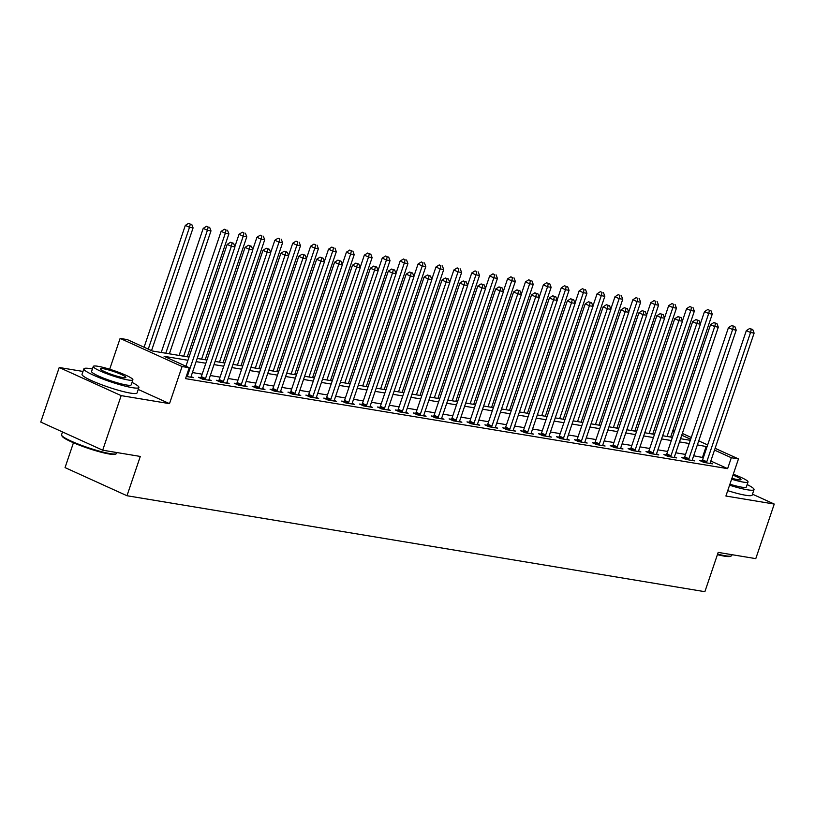<?xml version="1.0" encoding="UTF-8"?>
<svg xmlns="http://www.w3.org/2000/svg" width="815" height="815" viewBox="0 0 815 815"><rect width="100%" height="100%" fill="white"/><g stroke="black" fill="none" stroke-linecap="round" stroke-linejoin="round"><path stroke-width="1.22" d="M672.956 430.208L674.718 430.493M73.452 442.759L65.047 467.606L126.987 495.734L704.883 591.69L718.178 552.397L755.78 558.632L774.25 504.057L752.49 494.175M126.987 495.734L140.292 456.441L102.69 450.196L40.75 422.068L59.22 367.494L121.17 395.621L169.51 403.649L182.071 366.536L120.121 338.408L127.283 339.6L152.395 351L189.039 357.082M82.998 371.446L59.22 367.494M109.689 369.226L120.121 338.408M102.69 450.196L121.17 395.621M187.959 360.281L164.11 356.318L189.223 367.718L185.535 378.639L727.622 468.645L710.812 461.015M703.355 457.633L693.677 455.779M685.527 454.424L675.778 452.804M667.628 451.459L657.878 449.839M649.728 448.484L639.969 446.865M631.819 445.51L622.069 443.89M613.919 442.535L604.17 440.915M596.02 439.56L586.27 437.94M578.11 436.596L568.361 434.976M560.211 433.621L550.461 432.001M542.311 430.646L532.562 429.026M524.402 427.671L514.652 426.051M506.502 424.697L496.753 423.087M488.603 421.732L478.853 420.112M470.703 418.757L460.954 417.137M452.794 415.782L443.044 414.163M434.894 412.808L425.145 411.188M416.995 409.843L407.245 408.223M399.085 406.868L389.336 405.249M381.186 403.894L371.436 402.274M363.286 400.919L353.537 399.299M345.387 397.944L335.627 396.324M327.477 394.98L317.728 393.36M309.578 392.005L299.828 390.385M291.678 389.03L281.929 387.41M273.769 386.055L264.019 384.436M255.869 383.081L246.12 381.471M237.97 380.116L228.22 378.496M220.06 377.141L210.311 375.521M202.161 374.166L192.411 372.547M186.268 376.469L193.338 377.64L191.067 376.612M200.785 377.671L198.463 377.284L202.64 379.189L211.238 380.615L208.976 379.586M218.695 380.646L216.362 380.259L220.549 382.164L229.137 383.59L226.876 382.561M236.595 383.62L234.262 383.233L238.449 385.138L247.047 386.565L244.775 385.536M254.494 386.595L252.161 386.208L256.348 388.103L264.946 389.529L262.685 388.511M272.393 389.57L270.071 389.183L274.258 391.078L282.846 392.504L280.584 391.475M290.303 392.535L287.97 392.147L292.157 394.053L300.745 395.479L298.484 394.45M308.202 395.509L305.87 395.122L310.057 397.027L318.655 398.454L316.393 397.425M326.102 398.484L323.779 398.097L327.966 400.002L336.554 401.428L334.293 400.399M344.012 401.459L341.679 401.072L345.866 402.967L354.454 404.393L352.192 403.374M361.911 404.434L359.578 404.046L363.765 405.941L372.363 407.368L370.091 406.339M379.81 407.398L377.488 407.011L381.664 408.916L390.263 410.342L388.001 409.313M397.72 410.373L395.387 409.986L399.574 411.891L408.162 413.317L405.901 412.288M415.619 413.348L413.287 412.961L417.474 414.855L426.062 416.292L423.8 415.263M433.519 416.322L431.186 415.935L435.373 417.83L443.971 419.256L441.71 418.227M451.418 419.287L449.096 418.9L453.283 420.805L461.871 422.231L459.609 421.202M469.328 422.262L466.995 421.875L471.182 423.78L479.77 425.206L477.509 424.177M487.227 425.236L484.894 424.849L489.082 426.754L497.68 428.181L495.418 427.152M505.127 428.211L502.804 427.824L506.981 429.719L515.579 431.145L513.318 430.126M523.036 431.186L520.704 430.799L524.891 432.694L533.479 434.12L531.217 433.091M540.936 434.151L538.603 433.763L542.79 435.668L551.388 437.095L549.116 436.066M558.835 437.125L556.513 436.738L560.689 438.643L569.288 440.069L567.026 439.041M576.745 440.1L574.412 439.713L578.599 441.618L587.187 443.044L584.925 442.015M594.644 443.075L592.311 442.688L596.499 444.582L605.087 446.009L602.825 444.99M612.544 446.049L610.211 445.662L614.398 447.557L622.996 448.984L620.735 447.955M630.443 449.014L628.12 448.627L632.308 450.532L640.896 451.958L638.634 450.929M648.353 451.989L646.02 451.602L650.207 453.507L658.795 454.933L656.533 453.904M666.252 454.964L663.919 454.576L668.106 456.471L676.705 457.908L674.433 456.879M684.152 457.938L681.829 457.551L686.006 459.446L694.604 460.872L692.343 459.843M702.061 460.903L699.728 460.526L703.916 462.421L712.504 463.847L710.242 462.818M715.112 448.311L738.471 458.916L725.91 496.029L774.25 504.057M738.471 458.916L731.31 457.735L714.511 450.104M727.622 468.645L731.31 457.735M189.223 367.718L182.071 366.536M682.338 433.437L691.263 437.482M698.73 440.874L707.654 444.929M690.662 439.275L681.727 435.22M674.27 431.828L672.66 431.104M197.189 358.437L206.939 360.057M215.089 361.412L224.838 363.032M232.988 364.387L242.748 366.006M250.898 367.351L260.647 368.971M268.797 370.326L278.547 371.946M286.697 373.301L296.446 374.92M304.606 376.275L314.356 377.895M322.506 379.25L332.255 380.87M340.405 382.215L350.155 383.834M358.315 385.189L368.064 386.809M376.214 388.164L385.964 389.784M394.114 391.139L403.863 392.759M412.013 394.114L421.773 395.723M429.923 397.078L439.672 398.698M447.822 400.053L457.572 401.673M465.722 403.028L475.471 404.647M483.631 406.002L493.381 407.622M501.531 408.967L511.28 410.587M519.43 411.942L529.18 413.562M537.34 414.916L547.089 416.536M555.239 417.891L564.989 419.511M573.139 420.866L582.888 422.486M591.038 423.831L600.798 425.45M608.948 426.805L618.697 428.425M626.847 429.78L636.596 431.4M644.746 432.755L654.496 434.375M662.656 435.73L672.406 437.339M680.556 438.694L690.305 440.314M707.043 446.712L697.375 444.868M689.225 443.513L679.476 441.893M671.326 440.538L661.566 438.918M653.416 437.563L643.667 435.944M635.517 434.599L625.767 432.979M617.617 431.624L607.868 430.004M599.708 428.649L589.958 427.029M581.808 425.674L572.059 424.055M563.909 422.7L554.159 421.08M545.999 419.735L536.25 418.115M528.1 416.76L518.35 415.141M510.2 413.786L500.451 412.166M492.301 410.811L482.541 409.191M474.391 407.836L464.642 406.227M456.492 404.872L446.742 403.252M438.592 401.897L428.843 400.277M420.683 398.922L410.933 397.302M402.783 395.947L393.034 394.328M384.884 392.983L375.134 391.363M366.974 390.008L357.225 388.388M349.075 387.033L339.325 385.413M331.175 384.059L321.426 382.439M313.276 381.084L303.526 379.464M295.366 378.119L285.617 376.499M277.467 375.145L267.717 373.525M259.567 372.17L249.818 370.55M241.658 369.195L231.908 367.575M223.758 366.22L214.009 364.611M205.859 363.256L196.109 361.636M702.51 457.246L706.198 446.335M169.51 403.649L138.234 389.448M187.073 376.601L187.236 376.336A2.323 1.416 114.4 0 0 187.613 375.542L231.358 246.303L234.944 246.894L191.199 376.133A2.323 1.416 114.4 0 0 191.026 376.968L191.005 377.253M185.942 366.23L227.181 244.398L231.358 246.303L232.143 243.074L233.569 243.308L230.472 242.31L232.143 243.074M230.472 242.31L227.181 244.398M234.944 246.894L233.569 243.308M151.549 350.613L193.084 227.894L189.508 227.304L185.321 225.398L144.082 347.231M190.282 224.074L188.611 223.31L190.282 224.074L189.508 227.304L148.269 349.126M191.719 224.308L193.084 227.894M185.321 225.398L188.611 223.31M204.972 379.576L205.136 379.311A2.323 1.416 114.4 0 0 205.523 378.517L249.268 249.278L252.844 249.869L209.098 379.107A2.323 1.416 114.4 0 0 208.925 379.943L208.905 380.228M200.459 378.201L200.959 377.416A2.323 1.416 114.4 0 0 201.336 376.612L245.081 247.373L249.268 249.278L250.042 246.049L251.478 246.283L248.371 245.284L250.042 246.049M248.371 245.284L245.081 247.373M252.844 249.869L251.478 246.283M222.872 382.551L223.045 382.286A2.323 1.416 114.4 0 0 223.422 381.491L267.167 252.253L270.743 252.844L226.998 382.082A2.323 1.416 114.4 0 0 226.835 382.918L226.815 383.203M218.359 381.165L218.858 380.381A2.323 1.416 114.4 0 0 219.235 379.586L262.98 250.348L267.167 252.253L267.941 249.023L269.378 249.258L266.271 248.259L267.941 249.023M266.271 248.259L262.98 250.348M270.743 252.844L269.378 249.258M240.782 385.526L240.945 385.261A2.323 1.416 114.4 0 0 241.322 384.456L285.067 255.217L288.653 255.818L244.908 385.057A2.323 1.416 114.4 0 0 244.734 385.882L244.714 386.178M236.268 384.14L236.758 383.356A2.323 1.416 114.4 0 0 237.134 382.561L280.88 253.322L285.067 255.217L285.851 251.988L287.277 252.232L284.17 251.234L285.851 251.988M284.17 251.234L280.88 253.322M288.653 255.818L287.277 252.232M169.377 353.822L210.993 230.869L207.407 230.278L203.22 228.373L161.217 352.467M208.192 227.049L206.511 226.285L208.192 227.049L207.407 230.278L165.791 353.221M209.618 227.283L210.993 230.869M203.22 228.373L206.511 226.285M187.277 356.797L228.893 233.844L225.317 233.243L221.13 231.348L179.127 355.442M226.091 230.013L224.42 229.26L226.091 230.013L225.317 233.243L183.691 356.196M227.528 230.258L228.893 233.844M221.13 231.348L224.42 229.26M205.176 359.761L246.792 236.808L243.216 236.218L239.029 234.323L234.852 246.66M243.991 232.988L242.32 232.224L243.991 232.988L243.216 236.218L201.6 359.171M245.427 233.222L246.792 236.808M239.029 234.323L242.32 232.224M258.681 388.49L258.844 388.225A2.323 1.416 114.4 0 0 259.231 387.431L302.976 258.192L306.552 258.793L262.807 388.022A2.323 1.416 114.4 0 0 262.634 388.857L262.613 389.142M254.168 387.115L254.667 386.33A2.323 1.416 114.4 0 0 255.044 385.536L298.789 256.297L302.976 258.192L303.751 254.963L305.187 255.197L302.08 254.209L303.751 254.963M302.08 254.209L298.789 256.297M306.552 258.793L305.187 255.197M223.076 362.736L264.702 239.783L261.116 239.192L256.929 237.287L252.752 249.635M261.9 235.963L260.219 235.199L261.9 235.963L261.116 239.192L219.5 362.145M263.327 236.197L264.702 239.783M256.929 237.287L260.219 235.199M116.209 453.782L115.333 454.2A28.352 3.627 -161.3 0 1 109.281 454.016A28.352 3.627 -161.3 0 1 80.634 445.652A28.352 3.627 -161.3 0 1 62.072 436.168L61.634 435.302A29.045 3.718 18.7 0 0 80.654 445.021A29.045 3.718 18.7 0 0 110.005 453.588A29.045 3.718 18.7 0 0 116.209 453.782A29.045 3.718 18.7 0 0 116.586 453.405L116.871 452.549M62.511 431.95L61.563 434.772A29.045 3.718 18.7 0 0 61.634 435.302M92.401 369.012A29.045 3.718 18.7 0 0 90.465 368.655A29.045 3.718 18.7 0 0 83.874 368.849A29.045 3.718 18.7 0 0 101.294 378.445A29.045 3.718 18.7 0 0 132.315 387.665A29.045 3.718 18.7 0 0 138.907 387.471A29.045 3.718 18.7 0 0 132.03 382.429M83.874 368.849L82.03 374.309A29.045 3.718 18.7 0 0 99.44 383.906A29.045 3.718 18.7 0 0 130.471 393.115A29.045 3.718 18.7 0 0 137.052 392.932L138.907 387.471M132.896 379.841L131.195 384.863A20.915 2.669 -161.3 0 1 126.457 384.996A20.915 2.669 -161.3 0 1 104.116 378.364A20.915 2.669 -161.3 0 1 91.575 371.457L93.277 366.434A20.915 2.669 18.7 0 0 105.818 373.352A20.915 2.669 18.7 0 0 128.159 379.984A20.915 2.669 18.7 0 0 132.896 379.841A20.915 2.669 18.7 0 0 120.355 372.934A20.915 2.669 18.7 0 0 98.024 366.302A20.915 2.669 18.7 0 0 93.277 366.434M122.8 377.549A13.478 1.722 18.7 0 0 125.856 377.457A13.478 1.722 18.7 0 0 117.778 373.005A13.478 1.722 18.7 0 0 103.383 368.726A13.478 1.722 18.7 0 0 100.327 368.818A13.478 1.722 18.7 0 0 108.405 373.27A13.478 1.722 18.7 0 0 122.8 377.549M717.607 554.098A29.045 3.718 18.7 0 0 725.126 555.728A29.045 3.718 18.7 0 0 731.33 555.911L730.464 556.339A28.352 3.627 -161.3 0 1 724.403 556.156A28.352 3.627 -161.3 0 1 717.414 554.658M729.578 485.21A29.045 3.718 18.7 0 0 747.447 489.795A29.045 3.718 18.7 0 0 754.028 489.611A29.045 3.718 18.7 0 0 747.151 484.558M727.734 490.661A29.045 3.718 18.7 0 0 745.603 495.255A29.045 3.718 18.7 0 0 752.184 495.072L754.028 489.611M731.615 479.189A20.915 2.669 18.7 0 0 743.28 482.113A20.915 2.669 18.7 0 0 748.027 481.981L746.326 487.003A20.915 2.669 -161.3 0 1 741.589 487.136A20.915 2.669 -161.3 0 1 729.914 484.202M731.931 478.252A13.478 1.722 18.7 0 0 737.932 479.689A13.478 1.722 18.7 0 0 740.988 479.597A13.478 1.722 18.7 0 0 732.97 475.165M731.33 555.911A29.045 3.718 18.7 0 0 731.717 555.535L732.002 554.689M748.027 481.981A20.915 2.669 18.7 0 0 733.296 474.238M276.58 391.465L276.754 391.2A2.323 1.416 114.4 0 0 277.131 390.405L320.876 261.167L324.452 261.758L280.706 390.996A2.323 1.416 114.4 0 0 280.533 391.832L280.513 392.117M272.067 390.09L272.567 389.305A2.323 1.416 114.4 0 0 272.944 388.5L316.689 259.262L320.876 261.167L321.65 257.937L323.086 258.172L319.979 257.173L321.65 257.937M319.979 257.173L316.689 259.262M324.452 261.758L323.086 258.172M294.49 394.44L294.653 394.175A2.323 1.416 114.4 0 0 295.03 393.38L338.775 264.142L342.361 264.732L298.616 393.971A2.323 1.416 114.4 0 0 298.443 394.806L298.422 395.092M289.967 393.064L290.466 392.27A2.323 1.416 114.4 0 0 290.843 391.475L334.588 262.236L338.775 264.142L339.56 260.912L340.986 261.146L337.879 260.148L339.56 260.912M337.879 260.148L334.588 262.236M342.361 264.732L340.986 261.146M312.389 397.414L312.553 397.149A2.323 1.416 114.4 0 0 312.94 396.345L356.675 267.116L360.261 267.707L316.515 396.946A2.323 1.416 114.4 0 0 316.342 397.771L316.322 398.066M307.876 396.029L308.365 395.244A2.323 1.416 114.4 0 0 308.753 394.45L352.498 265.211L356.675 267.116L357.459 263.877L358.895 264.121L355.788 263.123L357.459 263.877M355.788 263.123L352.498 265.211M360.261 267.707L358.895 264.121M330.289 400.379L330.462 400.124A2.323 1.416 114.4 0 0 330.839 399.319L374.584 270.081L378.16 270.682L334.415 399.921A2.323 1.416 114.4 0 0 334.242 400.746L334.221 401.041M325.776 399.004L326.275 398.219A2.323 1.416 114.4 0 0 326.652 397.425L370.397 268.186L374.584 270.081L375.358 266.851L376.795 267.096L373.688 266.098L375.358 266.851M373.688 266.098L370.397 268.186M378.16 270.682L376.795 267.096M348.188 403.354L348.362 403.089A2.323 1.416 114.4 0 0 348.738 402.294L392.484 273.056L396.07 273.646L352.325 402.885A2.323 1.416 114.4 0 0 352.151 403.72L352.131 404.006M343.675 401.978L344.174 401.194A2.323 1.416 114.4 0 0 344.551 400.389L388.297 271.161L392.484 273.056L393.268 269.826L394.694 270.06L391.587 269.062L393.268 269.826M391.587 269.062L388.297 271.161M396.07 273.646L394.694 270.06M240.985 365.711L282.601 242.758L279.015 242.167L274.838 240.262L270.662 252.609M279.8 238.938L278.129 238.174L279.8 238.938L279.015 242.167L237.399 365.12M281.226 239.172L282.601 242.758M274.838 240.262L278.129 238.174M258.885 368.686L300.501 245.733L296.925 245.132L292.738 243.237L288.561 255.574M297.699 241.902L296.028 241.148L297.699 241.902L296.925 245.132L255.309 368.085M299.136 242.147L300.501 245.733M292.738 243.237L296.028 241.148M276.784 371.65L318.4 248.707L314.824 248.106L310.637 246.212L306.46 258.549M315.599 244.877L313.928 244.123L315.599 244.877L314.824 248.106L273.208 371.059M317.035 245.121L318.4 248.707M310.637 246.212L313.928 244.123M294.694 374.625L336.31 251.672L332.724 251.081L328.537 249.186L324.36 261.523M333.508 247.852L331.827 247.088L333.508 247.852L332.724 251.081L291.108 374.034M334.934 248.086L336.31 251.672M328.537 249.186L331.827 247.088M312.593 377.6L354.209 254.647L350.633 254.056L346.446 252.151L342.269 264.498M351.408 250.826L349.737 250.062L351.408 250.826L350.633 254.056L309.017 377.009M352.844 251.061L354.209 254.647M346.446 252.151L349.737 250.062M366.098 406.328L366.261 406.064A2.323 1.416 114.4 0 0 366.638 405.269L410.383 276.03L413.969 276.621L370.224 405.86A2.323 1.416 114.4 0 0 370.051 406.695L370.03 406.98M361.585 404.953L362.074 404.169A2.323 1.416 114.4 0 0 362.461 403.364L406.196 274.125L410.383 276.03L411.168 272.801L412.594 273.035L409.487 272.037L411.168 272.801M409.487 272.037L406.196 274.125M413.969 276.621L412.594 273.035M330.493 380.574L372.109 257.622L368.533 257.031L364.346 255.126L360.169 267.473M369.307 253.801L367.636 253.037L369.307 253.801L368.533 257.031L326.917 379.973M370.744 254.036L372.109 257.622M364.346 255.126L367.636 253.037M383.997 409.303L384.16 409.038A2.323 1.416 114.4 0 0 384.548 408.244L428.293 279.005L431.869 279.596L388.123 408.835A2.323 1.416 114.4 0 0 387.95 409.67L387.93 409.955M379.484 407.928L379.984 407.133A2.323 1.416 114.4 0 0 380.361 406.339L424.106 277.1L428.293 279.005L429.067 275.776L430.503 276.01L427.396 275.012L429.067 275.776M427.396 275.012L424.106 277.1M431.869 279.596L430.503 276.01M348.402 383.549L390.018 260.596L386.432 259.995L382.245 258.1L378.068 270.437M387.217 256.766L385.536 256.012L387.217 256.766L386.432 259.995L344.816 382.948M388.643 257.01L390.018 260.596M382.245 258.1L385.536 256.012M401.897 412.278L402.07 412.013A2.323 1.416 114.4 0 0 402.447 411.208L446.192 281.97L449.768 282.571L406.023 411.809A2.323 1.416 114.4 0 0 405.86 412.635L405.839 412.93M397.384 410.892L397.883 410.108A2.323 1.416 114.4 0 0 398.26 409.313L442.005 280.075L446.192 281.97L446.966 278.74L448.403 278.985L445.296 277.986L446.966 278.74M445.296 277.986L442.005 280.075M449.768 282.571L448.403 278.985M366.302 386.514L407.918 263.571L404.342 262.97L400.155 261.075L395.978 273.412M405.116 259.74L403.445 258.987L405.116 259.74L404.342 262.97L362.716 385.923M406.553 259.975L407.918 263.571M400.155 261.075L403.445 258.987M419.807 415.243L419.97 414.978A2.323 1.416 114.4 0 0 420.346 414.183L464.092 284.944L467.678 285.545L423.932 414.784A2.323 1.416 114.4 0 0 423.759 415.609L423.739 415.905M415.293 413.867L415.782 413.083A2.323 1.416 114.4 0 0 416.159 412.288L459.905 283.049L464.092 284.944L464.876 281.715L466.302 281.959L463.195 280.961L464.876 281.715M463.195 280.961L459.905 283.049M467.678 285.545L466.302 281.959M384.201 389.488L425.817 266.536L422.241 265.945L418.054 264.04L413.877 276.387M423.016 262.715L421.345 261.951L423.016 262.715L422.241 265.945L380.625 388.898M424.452 262.95L425.817 266.536M418.054 264.04L421.345 261.951M437.706 418.217L437.869 417.952A2.323 1.416 114.4 0 0 438.256 417.158L482.001 287.919L485.577 288.51L441.832 417.749A2.323 1.416 114.4 0 0 441.659 418.584L441.638 418.869M433.193 416.842L433.682 416.058A2.323 1.416 114.4 0 0 434.069 415.253L477.814 286.014L482.001 287.919L482.775 284.69L484.212 284.924L481.105 283.926L482.775 284.69M481.105 283.926L477.814 286.014M485.577 288.51L484.212 284.924M402.101 392.463L443.727 269.51L440.141 268.919L435.954 267.014L431.777 279.362M440.925 265.69L439.244 264.926L440.925 265.69L440.141 268.919L398.525 391.872M442.351 265.924L443.727 269.51M435.954 267.014L439.244 264.926M455.605 421.192L455.779 420.927A2.323 1.416 114.4 0 0 456.156 420.132L499.901 290.894L503.476 291.485L459.731 420.723A2.323 1.416 114.4 0 0 459.558 421.559L459.538 421.844M451.092 419.817L451.591 419.032A2.323 1.416 114.4 0 0 451.968 418.227L495.714 288.989L499.901 290.894L500.675 287.664L502.111 287.899L499.004 286.9L500.675 287.664M499.004 286.9L495.714 288.989M503.476 291.485L502.111 287.899M420.01 395.438L461.626 272.485L458.04 271.894L453.863 269.989L449.676 282.326M458.825 268.665L457.154 267.901L458.825 268.665L458.04 271.894L416.424 394.837M460.251 268.899L461.626 272.485M453.863 269.989L457.154 267.901M473.515 424.167L473.678 423.902A2.323 1.416 114.4 0 0 474.055 423.107L517.8 293.869L521.386 294.46L477.641 423.698A2.323 1.416 114.4 0 0 477.468 424.534L477.447 424.819M468.992 422.781L469.491 421.997A2.323 1.416 114.4 0 0 469.868 421.202L513.613 291.964L517.8 293.869L518.585 290.639L520.011 290.873L516.904 289.875L518.585 290.639M516.904 289.875L513.613 291.964M521.386 294.46L520.011 290.873M491.414 427.142L491.577 426.877A2.323 1.416 114.4 0 0 491.954 426.072L535.7 296.833L539.286 297.434L495.54 426.673A2.323 1.416 114.4 0 0 495.367 427.498L495.347 427.794M486.901 425.756L487.39 424.972A2.323 1.416 114.4 0 0 487.778 424.177L531.523 294.938L535.7 296.833L536.484 293.604L537.91 293.848L534.813 292.85L536.484 293.604M534.813 292.85L531.523 294.938M539.286 297.434L537.91 293.848M509.314 430.106L509.487 429.841A2.323 1.416 114.4 0 0 509.864 429.047L553.609 299.808L557.185 300.409L513.44 429.637A2.323 1.416 114.4 0 0 513.267 430.473L513.246 430.758M504.801 428.731L505.3 427.946A2.323 1.416 114.4 0 0 505.677 427.152L549.422 297.913L553.609 299.808L554.383 296.579L555.82 296.813L552.713 295.825L554.383 296.579M552.713 295.825L549.422 297.913M557.185 300.409L555.82 296.813M527.213 433.081L527.386 432.816A2.323 1.416 114.4 0 0 527.763 432.021L571.509 302.783L575.084 303.374L531.349 432.612A2.323 1.416 114.4 0 0 531.176 433.448L531.156 433.733M522.7 431.706L523.199 430.921A2.323 1.416 114.4 0 0 523.576 430.116L567.322 300.878L571.509 302.783L572.283 299.553L573.719 299.788L570.612 298.789L572.283 299.553M570.612 298.789L567.322 300.878M575.084 303.374L573.719 299.788M545.123 436.056L545.286 435.791A2.323 1.416 114.4 0 0 545.663 434.996L589.408 305.757L592.994 306.348L549.249 435.587A2.323 1.416 114.4 0 0 549.076 436.422L549.055 436.708M540.61 434.68L541.099 433.886A2.323 1.416 114.4 0 0 541.486 433.091L585.221 303.852L589.408 305.757L590.192 302.528L591.619 302.762L588.511 301.764L590.192 302.528M588.511 301.764L585.221 303.852M592.994 306.348L591.619 302.762M563.022 439.03L563.185 438.765A2.323 1.416 114.4 0 0 563.573 437.961L607.318 308.732L610.893 309.323L567.148 438.562A2.323 1.416 114.4 0 0 566.975 439.387L566.955 439.682M558.509 437.645L559.009 436.86A2.323 1.416 114.4 0 0 559.385 436.066L603.131 306.827L607.318 308.732L608.092 305.493L609.528 305.737L606.421 304.739L608.092 305.493M606.421 304.739L603.131 306.827M610.893 309.323L609.528 305.737M580.922 441.995L581.095 441.74A2.323 1.416 114.4 0 0 581.472 440.935L625.217 311.697L628.793 312.298L585.048 441.536A2.323 1.416 114.4 0 0 584.885 442.362L584.854 442.657M576.409 440.62L576.908 439.835A2.323 1.416 114.4 0 0 577.285 439.041L621.03 309.802L625.217 311.697L625.991 308.467L627.428 308.712L624.321 307.713L625.991 308.467M624.321 307.713L621.03 309.802M628.793 312.298L627.428 308.712M598.831 444.97L598.994 444.705A2.323 1.416 114.4 0 0 599.371 443.91L643.116 314.672L646.702 315.262L602.957 444.501A2.323 1.416 114.4 0 0 602.784 445.336L602.764 445.622M594.318 443.594L594.807 442.81A2.323 1.416 114.4 0 0 595.184 442.005L638.929 312.777L643.116 314.672L643.901 311.442L645.327 311.676L642.22 310.678L643.901 311.442M642.22 310.678L638.929 312.777M646.702 315.262L645.327 311.676M437.91 398.413L479.526 275.46L475.95 274.859L471.763 272.964L467.586 285.301M476.724 271.629L475.053 270.875L476.724 271.629L475.95 274.859L434.334 397.812M478.161 271.874L479.526 275.46M471.763 272.964L475.053 270.875M455.809 401.377L497.425 278.424L493.849 277.834L489.662 275.939L485.485 288.276M494.623 274.604L492.953 273.84L494.623 274.604L493.849 277.834L452.233 400.786M496.06 274.838L497.425 278.424M489.662 275.939L492.953 273.84M473.719 404.352L515.335 281.399L511.749 280.808L507.562 278.903L503.385 291.25M512.533 277.579L510.852 276.815L512.533 277.579L511.749 280.808L470.133 403.761M513.959 277.813L515.335 281.399M507.562 278.903L510.852 276.815M491.618 407.327L533.234 284.374L529.658 283.783L525.471 281.878L521.294 294.225M530.433 280.554L528.762 279.789L530.433 280.554L529.658 283.783L488.032 406.736M531.869 280.788L533.234 284.374M525.471 281.878L528.762 279.789M509.518 410.302L551.134 287.349L547.558 286.748L543.371 284.853L539.194 297.19M548.332 283.518L546.661 282.764L548.332 283.518L547.558 286.748L505.942 409.701M549.768 283.763L551.134 287.349M543.371 284.853L546.661 282.764M527.427 413.266L569.043 290.323L565.457 289.722L561.27 287.827L557.093 300.164M566.242 286.493L564.561 285.739L566.242 286.493L565.457 289.722L523.841 412.675M567.668 286.737L569.043 290.323M561.27 287.827L564.561 285.739M545.327 416.241L586.943 293.288L583.357 292.697L579.18 290.802L575.003 303.139M584.141 289.468L582.47 288.704L584.141 289.468L583.357 292.697L541.741 415.65M585.577 289.702L586.943 293.288M579.18 290.802L582.47 288.704M563.226 419.216L604.842 296.263L601.266 295.672L597.079 293.767L592.902 306.114M602.041 292.442L600.37 291.678L602.041 292.442L601.266 295.672L559.65 418.625M603.477 292.677L604.842 296.263M597.079 293.767L600.37 291.678M616.731 447.944L616.894 447.68A2.323 1.416 114.4 0 0 617.281 446.885L661.016 317.646L664.602 318.237L620.857 447.476A2.323 1.416 114.4 0 0 620.684 448.311L620.663 448.596M612.218 446.569L612.707 445.785A2.323 1.416 114.4 0 0 613.094 444.98L656.839 315.741L661.016 317.646L661.8 314.417L663.237 314.651L660.13 313.653L661.8 314.417M660.13 313.653L656.839 315.741M664.602 318.237L663.237 314.651M581.126 422.19L622.752 299.237L619.166 298.647L614.979 296.741L610.802 309.089M619.95 295.417L618.269 294.653L619.95 295.417L619.166 298.647L577.55 421.589M621.376 295.651L622.752 299.237M614.979 296.741L618.269 294.653M634.63 450.919L634.803 450.654A2.323 1.416 114.4 0 0 635.18 449.86L678.926 320.621L682.501 321.212L638.756 450.451A2.323 1.416 114.4 0 0 638.583 451.286L638.563 451.571M630.117 449.544L630.616 448.749A2.323 1.416 114.4 0 0 630.993 447.955L674.739 318.716L678.926 320.621L679.7 317.392L681.136 317.626L678.029 316.627L679.7 317.392M678.029 316.627L674.739 318.716M682.501 321.212L681.136 317.626M599.035 425.165L640.651 302.212L637.065 301.611L632.888 299.716L628.701 312.053M637.85 298.382L636.179 297.628L637.85 298.382L637.065 301.611L595.449 424.564M639.276 298.626L640.651 302.212M632.888 299.716L636.179 297.628M652.54 453.894L652.703 453.629A2.323 1.416 114.4 0 0 653.08 452.824L696.825 323.586L700.411 324.187L656.666 453.425A2.323 1.416 114.4 0 0 656.493 454.25L656.472 454.546M648.017 452.508L648.516 451.724A2.323 1.416 114.4 0 0 648.893 450.929L692.638 321.691L696.825 323.586L697.609 320.356L699.036 320.601L695.928 319.602L697.609 320.356M695.928 319.602L692.638 321.691M700.411 324.187L699.036 320.601M616.935 428.13L658.551 305.187L654.975 304.586L650.788 302.691L646.611 315.028M655.749 301.356L654.078 300.603L655.749 301.356L654.975 304.586L613.359 427.539M657.185 301.591L658.551 305.187M650.788 302.691L654.078 300.603M670.439 456.858L670.602 456.594A2.323 1.416 114.4 0 0 670.979 455.799L714.724 326.56L718.31 327.161L674.565 456.4A2.323 1.416 114.4 0 0 674.392 457.225L674.372 457.521M665.926 455.483L666.415 454.699A2.323 1.416 114.4 0 0 666.802 453.904L710.548 324.665L714.724 326.56L715.509 323.331L716.935 323.575L713.838 322.577L715.509 323.331M713.838 322.577L710.548 324.665M718.31 327.161L716.935 323.575M634.834 431.104L676.45 308.152L672.874 307.561L668.687 305.656L664.51 318.003M673.648 304.331L671.978 303.567L673.648 304.331L672.874 307.561L631.258 430.514M675.085 304.565L676.45 308.152M668.687 305.656L671.978 303.567M688.339 459.833L688.512 459.568A2.323 1.416 114.4 0 0 688.889 458.774L732.634 329.535L736.21 330.126L692.465 459.365A2.323 1.416 114.4 0 0 692.292 460.2L692.271 460.485M683.826 458.458L684.325 457.673A2.323 1.416 114.4 0 0 684.702 456.869L728.447 327.63L732.634 329.535L733.408 326.306L734.845 326.54L731.738 325.542L733.408 326.306M731.738 325.542L728.447 327.63M736.21 330.126L734.845 326.54M652.744 434.079L694.36 311.126L690.774 310.535L686.587 308.63L682.41 320.978M691.558 307.306L689.877 306.542L691.558 307.306L690.774 310.535L649.158 433.488M692.984 307.54L694.36 311.126M686.587 308.63L689.877 306.542M706.238 462.808L706.411 462.543A2.323 1.416 114.4 0 0 706.788 461.748L750.534 332.51L754.109 333.101L710.364 462.339A2.323 1.416 114.4 0 0 710.201 463.175L710.181 463.46M701.725 461.433L702.224 460.648A2.323 1.416 114.4 0 0 702.601 459.843L746.346 330.605L750.534 332.51L751.308 329.28L752.744 329.515L749.637 328.516L751.308 329.28M749.637 328.516L746.346 330.605M754.109 333.101L752.744 329.515M670.643 437.054L712.259 314.101L708.683 313.51L704.496 311.605L700.319 323.942M709.457 310.281L707.787 309.517L709.457 310.281L708.683 313.51L667.057 436.453M710.894 310.515L712.259 314.101M704.496 311.605L707.787 309.517M187.236 376.336L186.431 375.97M187.613 375.542L186.716 375.134M205.136 379.311L200.959 377.416M205.523 378.517L201.336 376.612M223.045 382.286L218.858 380.381M223.422 381.491L219.235 379.586M240.945 385.261L236.758 383.356M241.322 384.456L237.134 382.561M258.844 388.225L254.667 386.33M259.231 387.431L255.044 385.536M276.754 391.2L272.567 389.305M277.131 390.405L272.944 388.5M294.653 394.175L290.466 392.27M295.03 393.38L290.843 391.475M312.553 397.149L308.365 395.244M312.94 396.345L308.753 394.45M330.462 400.124L326.275 398.219M330.839 399.319L326.652 397.425M348.362 403.089L344.174 401.194M348.738 402.294L344.551 400.389M366.261 406.064L362.074 404.169M366.638 405.269L362.461 403.364M384.16 409.038L379.984 407.133M384.548 408.244L380.361 406.339M402.07 412.013L397.883 410.108M402.447 411.208L398.26 409.313M419.97 414.978L415.782 413.083M420.346 414.183L416.159 412.288M437.869 417.952L433.682 416.058M438.256 417.158L434.069 415.253M455.779 420.927L451.591 419.032M456.156 420.132L451.968 418.227M473.678 423.902L469.491 421.997M474.055 423.107L469.868 421.202M491.577 426.877L487.39 424.972M491.954 426.072L487.778 424.177M509.487 429.841L505.3 427.946M509.864 429.047L505.677 427.152M527.386 432.816L523.199 430.921M527.763 432.021L523.576 430.116M545.286 435.791L541.099 433.886M545.663 434.996L541.486 433.091M563.185 438.765L559.009 436.86M563.573 437.961L559.385 436.066M581.095 441.74L576.908 439.835M581.472 440.935L577.285 439.041M598.994 444.705L594.807 442.81M599.371 443.91L595.184 442.005M616.894 447.68L612.707 445.785M617.281 446.885L613.094 444.98M634.803 450.654L630.616 448.749M635.18 449.86L630.993 447.955M652.703 453.629L648.516 451.724M653.08 452.824L648.893 450.929M670.602 456.594L666.415 454.699M670.979 455.799L666.802 453.904M688.512 459.568L684.325 457.673M688.889 458.774L684.702 456.869M706.411 462.543L702.224 460.648M706.788 461.748L702.601 459.843"/></g></svg>
